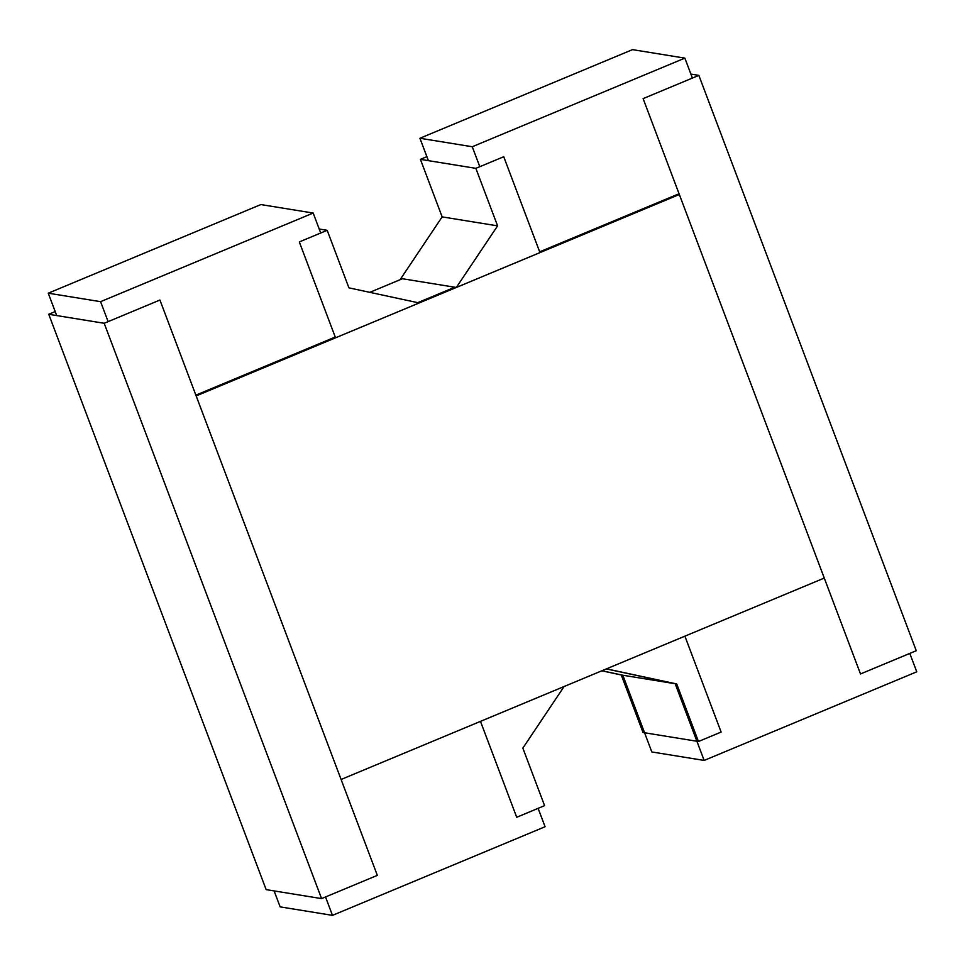 <?xml version="1.0" encoding="UTF-8"?>
<svg xmlns="http://www.w3.org/2000/svg" width="965" height="965" viewBox="0 0 965 965"><rect width="100%" height="100%" fill="white"/><g stroke="black" fill="none" stroke-linecap="round" stroke-linejoin="round"><path stroke-width="1.45" d="M692.4 78.081L684.861 58.129L632.521 49.637L419.92 138.26L472.259 146.74L479.798 166.704M419.92 138.26L428.388 160.648M601.955 670.747L622.835 675.235L675.162 683.727L704.148 760.432L916.75 671.809L909.802 653.414M622.835 675.235L651.821 751.952L704.148 760.432M684.861 58.129L472.259 146.74M100.577 301.671L48.25 293.191L260.852 204.568L313.179 213.048L100.577 301.671L108.128 321.622M320.718 233.011L313.179 213.048M274.108 890.912L280.139 906.871L332.479 915.363L545.08 826.74L538.12 808.344M48.25 293.191L56.706 315.579M325.519 896.955L332.479 915.363M402.453 278.728L369.8 292.347M454.78 287.22L417.749 302.66L454.78 287.22M606.346 668.914L675.162 683.727M698.853 75.379L643.112 98.623L860.503 673.956L916.255 650.724L698.853 75.379L690.892 74.088M621.279 674.981L676.718 683.968L698.455 741.506L643.016 732.519L621.279 674.981L601.822 670.796M698.455 741.506L721.132 732.061L684.897 636.164L606.478 668.854L676.718 683.968M319.21 229.019L327.183 230.309L299.307 241.938L335.543 337.822L419.172 302.962L348.92 287.847L327.183 230.309M442.151 216.884L497.59 225.87L456.336 287.474L400.897 278.487L442.151 216.884L420.414 159.358L426.88 156.656M420.414 159.358L475.854 168.344L497.59 225.87M456.336 287.474L539.966 252.613L503.73 156.728L475.854 168.344M480.474 721.374L516.709 817.271L544.586 805.642L522.849 748.116L564.103 686.513L480.474 721.374M48.745 314.276L104.184 323.275L321.574 898.608L266.147 889.621L48.745 314.276L55.198 311.586M321.574 898.608L377.327 875.364L159.925 300.031L104.184 323.275M539.664 251.829L677.792 194.267L679.336 194.508L196.16 395.915L341.091 779.479L824.279 578.071L679.336 194.508M195.871 395.143L333.987 337.569"/></g></svg>

